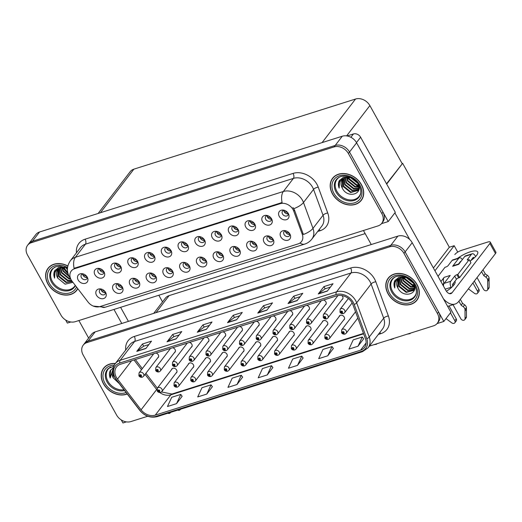<?xml version="1.0" encoding="UTF-8"?>
<svg xmlns="http://www.w3.org/2000/svg" width="522" height="522" viewBox="0 0 522 522"><rect width="100%" height="100%" fill="white"/><g stroke="black" fill="none" stroke-linecap="round" stroke-linejoin="round"><path stroke-width="0.78" d="M326.772 325.487A3.015 2.375 -142.5 0 0 327.424 324.945A3.015 2.375 -142.5 0 0 327.451 322.342A3.015 2.375 -142.5 0 0 322.635 321.271A3.015 2.375 -142.5 0 0 322.283 322.041M310.016 330.785A3.015 2.375 -142.5 0 0 310.668 330.243A3.015 2.375 -142.5 0 0 310.694 327.64A3.015 2.375 -142.5 0 0 305.879 326.57A3.015 2.375 -142.5 0 0 305.527 327.34M293.253 336.09A3.015 2.375 -142.5 0 0 293.906 335.548A3.015 2.375 -142.5 0 0 293.932 332.945A3.015 2.375 -142.5 0 0 289.123 331.875A3.015 2.375 -142.5 0 0 288.77 332.644M276.497 341.388A3.015 2.375 -142.5 0 0 277.149 340.846A3.015 2.375 -142.5 0 0 277.175 338.243A3.015 2.375 -142.5 0 0 272.367 337.173A3.015 2.375 -142.5 0 0 272.008 337.943M259.741 346.693A3.015 2.375 -142.5 0 0 260.393 346.151A3.015 2.375 -142.5 0 0 260.419 343.548A3.015 2.375 -142.5 0 0 255.604 342.478A3.015 2.375 -142.5 0 0 255.251 343.248M242.984 351.991A3.015 2.375 -142.5 0 0 243.637 351.45A3.015 2.375 -142.5 0 0 243.663 348.846A3.015 2.375 -142.5 0 0 238.848 347.776A3.015 2.375 -142.5 0 0 238.495 348.546M226.228 357.296A3.015 2.375 -142.5 0 0 226.881 356.754A3.015 2.375 -142.5 0 0 226.907 354.151A3.015 2.375 -142.5 0 0 222.091 353.081A3.015 2.375 -142.5 0 0 221.739 353.851M209.472 362.594A3.015 2.375 -142.5 0 0 210.125 362.053A3.015 2.375 -142.5 0 0 210.151 359.449A3.015 2.375 -142.5 0 0 205.335 358.379A3.015 2.375 -142.5 0 0 204.983 359.149M192.709 367.899A3.015 2.375 -142.5 0 0 193.362 367.357A3.015 2.375 -142.5 0 0 193.394 364.754A3.015 2.375 -142.5 0 0 188.579 363.684A3.015 2.375 -142.5 0 0 188.227 364.454M175.953 373.197A3.015 2.375 -142.5 0 0 176.606 372.656A3.015 2.375 -142.5 0 0 176.632 370.052A3.015 2.375 -142.5 0 0 171.823 368.982A3.015 2.375 -142.5 0 0 171.47 369.752M343.528 320.182A3.015 2.375 -142.5 0 0 344.181 319.64A3.015 2.375 -142.5 0 0 344.207 317.037A3.015 2.375 -142.5 0 0 339.391 315.967A3.015 2.375 -142.5 0 0 339.039 316.737M341.962 299.661A3.015 2.375 -142.5 0 0 342.615 299.119A3.015 2.375 -142.5 0 0 342.641 296.516A3.015 2.375 -142.5 0 0 341.845 295.543M325.199 304.959A3.015 2.375 -142.5 0 0 325.852 304.417A3.015 2.375 -142.5 0 0 325.878 301.82A3.015 2.375 -142.5 0 0 323.51 300.033M308.443 310.264A3.015 2.375 -142.5 0 0 309.096 309.722A3.015 2.375 -142.5 0 0 309.122 307.119A3.015 2.375 -142.5 0 0 306.753 305.337M291.687 315.562A3.015 2.375 -142.5 0 0 292.34 315.027A3.015 2.375 -142.5 0 0 292.366 312.424A3.015 2.375 -142.5 0 0 289.997 310.636M274.931 320.867A3.015 2.375 -142.5 0 0 275.583 320.325A3.015 2.375 -142.5 0 0 275.609 317.722A3.015 2.375 -142.5 0 0 273.241 315.94M258.175 326.165A3.015 2.375 -142.5 0 0 258.827 325.63A3.015 2.375 -142.5 0 0 258.853 323.027A3.015 2.375 -142.5 0 0 256.485 321.239M241.418 331.47A3.015 2.375 -142.5 0 0 242.071 330.928A3.015 2.375 -142.5 0 0 242.097 328.325A3.015 2.375 -142.5 0 0 239.728 326.544M224.656 336.768A3.015 2.375 -142.5 0 0 225.308 336.233A3.015 2.375 -142.5 0 0 225.334 333.63A3.015 2.375 -142.5 0 0 222.966 331.842M207.9 342.073A3.015 2.375 -142.5 0 0 208.552 341.532A3.015 2.375 -142.5 0 0 208.578 338.928A3.015 2.375 -142.5 0 0 206.21 337.147M191.143 347.371A3.015 2.375 -142.5 0 0 191.796 346.836A3.015 2.375 -142.5 0 0 191.822 344.233A3.015 2.375 -142.5 0 0 189.453 342.445M174.387 352.676A3.015 2.375 -142.5 0 0 175.04 352.135A3.015 2.375 -142.5 0 0 175.066 349.531A3.015 2.375 -142.5 0 0 172.697 347.75M157.631 357.975A3.015 2.375 -142.5 0 0 158.283 357.439A3.015 2.375 -142.5 0 0 158.31 354.836A3.015 2.375 -142.5 0 0 155.941 353.048M153.709 313.37L165.363 298.186A11.314 8.907 37.5 0 1 169.082 295.635L365.165 233.602M83.213 345.153L91.428 334.445A11.314 8.907 -142.5 0 1 95.154 331.894L397.868 236.12A11.314 8.907 -142.5 0 1 412.197 242.691L450.904 312.228L443.817 321.454L405.118 251.917A11.314 8.907 -142.5 0 0 390.789 245.353L88.068 341.127A11.314 8.907 -142.5 0 0 84.349 343.678A11.314 8.907 -142.5 0 1 88.068 341.127L390.789 245.353A11.314 8.907 -142.5 0 1 405.118 251.917L438.565 312.019A11.314 8.907 -142.5 0 1 438.467 321.774L437.332 323.255A11.314 8.907 -142.5 0 0 437.429 313.494L403.982 253.398A11.314 8.907 -142.5 0 0 389.653 246.828L86.933 342.602A11.314 8.907 -142.5 0 0 83.213 345.153A11.314 8.907 -142.5 0 0 83.115 354.914L116.563 415.01A11.314 8.907 -142.5 0 0 130.891 421.574L147.752 416.243M121.254 419.929L122.951 422.97L126.389 421.88M437.051 323.594L443.817 321.454M337.727 295.589A3.015 2.375 -142.5 0 0 337.473 296.215M321.01 300.822A3.015 2.375 -142.5 0 0 320.717 301.514M304.254 306.127A3.015 2.375 -142.5 0 0 303.954 306.819M287.498 311.425A3.015 2.375 -142.5 0 0 287.198 312.123M270.742 316.73A3.015 2.375 -142.5 0 0 270.442 317.422M253.979 322.028A3.015 2.375 -142.5 0 0 253.685 322.726M237.223 327.333A3.015 2.375 -142.5 0 0 236.929 328.025M220.467 332.631A3.015 2.375 -142.5 0 0 220.173 333.33M203.71 337.936A3.015 2.375 -142.5 0 0 203.41 338.628M186.954 343.235A3.015 2.375 -142.5 0 0 186.654 343.933M170.198 348.539A3.015 2.375 -142.5 0 0 169.898 349.231M153.435 353.838A3.015 2.375 -142.5 0 0 153.142 354.536M433.397 268.001L449.338 247.232L454.179 245.705L457.748 252.113M454.179 245.705L434.937 270.774M386.691 184.09L402.632 163.321L386.521 183.777M158.832 295.25L162.525 301.879M402.632 163.321L449.338 247.232M185.01 262.546A3.393 2.669 -142.5 0 0 183.555 263.395A3.393 2.669 -142.5 0 0 183.522 266.318A3.393 2.669 -142.5 0 0 188.938 267.525A3.393 2.669 -142.5 0 0 189.382 265.9M189.395 266.116A3.393 2.669 37.5 0 1 185.225 264.106A3.393 2.669 37.5 0 1 184.801 262.592M180.292 268.739A5.657 4.45 -142.5 0 0 187 272.145A5.657 4.45 -142.5 0 0 189.793 266.82A5.657 4.45 -142.5 0 0 189.369 265.868A5.657 4.45 -142.5 0 0 184.012 262.383A5.657 4.45 -142.5 0 0 180.292 268.739M201.773 257.242A3.393 2.669 -142.5 0 0 200.311 258.09A3.393 2.669 -142.5 0 0 200.278 261.02A3.393 2.669 -142.5 0 0 205.694 262.227A3.393 2.669 -142.5 0 0 206.138 260.595M206.151 260.811A3.393 2.669 37.5 0 1 201.981 258.801A3.393 2.669 37.5 0 1 201.557 257.287M197.048 263.44A5.657 4.45 -142.5 0 0 203.756 266.84A5.657 4.45 -142.5 0 0 206.549 261.522A5.657 4.45 -142.5 0 0 206.125 260.569A5.657 4.45 -142.5 0 0 200.774 257.085A5.657 4.45 -142.5 0 0 197.048 263.44M218.529 251.943A3.393 2.669 -142.5 0 0 217.067 252.792A3.393 2.669 -142.5 0 0 217.041 255.715A3.393 2.669 -142.5 0 0 222.45 256.922A3.393 2.669 -142.5 0 0 222.894 255.291M222.907 255.512A3.393 2.669 37.5 0 1 218.738 253.503A3.393 2.669 37.5 0 1 218.313 251.989M213.805 258.136A5.657 4.45 -142.5 0 0 220.512 261.542A5.657 4.45 -142.5 0 0 223.305 256.217A5.657 4.45 -142.5 0 0 222.881 255.265A5.657 4.45 -142.5 0 0 217.53 251.78A5.657 4.45 -142.5 0 0 213.805 258.136M116.413 263.225A3.393 2.669 -142.5 0 0 114.957 264.08A3.393 2.669 -142.5 0 0 114.925 267.003A3.393 2.669 -142.5 0 0 120.341 268.21A3.393 2.669 -142.5 0 0 120.784 266.579M120.791 266.794A3.393 2.669 37.5 0 1 116.628 264.791A3.393 2.669 37.5 0 1 116.204 263.271M111.695 269.424A5.657 4.45 -142.5 0 0 118.403 272.83A5.657 4.45 -142.5 0 0 121.195 267.505A5.657 4.45 -142.5 0 0 120.771 266.553A5.657 4.45 -142.5 0 0 115.414 263.068A5.657 4.45 -142.5 0 0 111.695 269.424M166.688 247.324A3.393 2.669 -142.5 0 0 165.226 248.172A3.393 2.669 -142.5 0 0 165.2 251.102A3.393 2.669 -142.5 0 0 170.616 252.302A3.393 2.669 -142.5 0 0 171.053 250.677M171.066 250.893A3.393 2.669 37.5 0 1 166.896 248.883A3.393 2.669 37.5 0 1 166.472 247.369M161.964 253.522A5.657 4.45 -142.5 0 0 168.671 256.922A5.657 4.45 -142.5 0 0 171.464 251.597A5.657 4.45 -142.5 0 0 171.04 250.651A5.657 4.45 -142.5 0 0 165.689 247.167A5.657 4.45 -142.5 0 0 161.964 253.522M101.229 289.051A3.393 2.669 -142.5 0 0 99.767 289.899A3.393 2.669 -142.5 0 0 99.735 292.829A3.393 2.669 -142.5 0 0 105.15 294.036A3.393 2.669 -142.5 0 0 105.594 292.405M105.607 292.62A3.393 2.669 37.5 0 1 101.438 290.61A3.393 2.669 37.5 0 1 101.014 289.097M96.505 295.25A5.657 4.45 -142.5 0 0 103.212 298.649A5.657 4.45 -142.5 0 0 106.005 293.331A5.657 4.45 -142.5 0 0 105.581 292.379A5.657 4.45 -142.5 0 0 100.231 288.894A5.657 4.45 -142.5 0 0 96.505 295.25M149.931 252.622A3.393 2.669 -142.5 0 0 148.47 253.477A3.393 2.669 -142.5 0 0 148.444 256.4A3.393 2.669 -142.5 0 0 153.853 257.607A3.393 2.669 -142.5 0 0 154.297 255.976M154.31 256.191A3.393 2.669 37.5 0 1 150.14 254.188A3.393 2.669 37.5 0 1 149.716 252.668M145.207 258.821A5.657 4.45 -142.5 0 0 151.915 262.227A5.657 4.45 -142.5 0 0 154.708 256.902A5.657 4.45 -142.5 0 0 154.284 255.95A5.657 4.45 -142.5 0 0 148.933 252.465A5.657 4.45 -142.5 0 0 145.207 258.821M99.656 268.53A3.393 2.669 -142.5 0 0 98.201 269.378A3.393 2.669 -142.5 0 0 98.169 272.308A3.393 2.669 -142.5 0 0 103.584 273.508A3.393 2.669 -142.5 0 0 104.028 271.884M104.035 272.099A3.393 2.669 37.5 0 1 99.872 270.089A3.393 2.669 37.5 0 1 99.448 268.576M94.939 274.729A5.657 4.45 -142.5 0 0 101.64 278.128A5.657 4.45 -142.5 0 0 104.439 272.804A5.657 4.45 -142.5 0 0 104.008 271.858A5.657 4.45 -142.5 0 0 98.658 268.373A5.657 4.45 -142.5 0 0 94.939 274.729M268.797 236.035A3.393 2.669 -142.5 0 0 267.342 236.884A3.393 2.669 -142.5 0 0 267.31 239.813A3.393 2.669 -142.5 0 0 272.725 241.02A3.393 2.669 -142.5 0 0 273.169 239.389M273.176 239.605A3.393 2.669 37.5 0 1 269.013 237.595A3.393 2.669 37.5 0 1 268.589 236.081M264.08 242.234A5.657 4.45 -142.5 0 0 270.781 245.634A5.657 4.45 -142.5 0 0 273.58 240.309A5.657 4.45 -142.5 0 0 273.15 239.363A5.657 4.45 -142.5 0 0 267.799 235.879A5.657 4.45 -142.5 0 0 264.08 242.234M233.712 226.117A3.393 2.669 -142.5 0 0 232.257 226.966A3.393 2.669 -142.5 0 0 232.225 229.895A3.393 2.669 -142.5 0 0 237.64 231.096A3.393 2.669 -142.5 0 0 238.084 229.471M238.097 229.687A3.393 2.669 37.5 0 1 233.928 227.677A3.393 2.669 37.5 0 1 233.504 226.163M228.995 232.316A5.657 4.45 -142.5 0 0 235.703 235.716A5.657 4.45 -142.5 0 0 238.495 230.391A5.657 4.45 -142.5 0 0 238.071 229.445A5.657 4.45 -142.5 0 0 232.714 225.961A5.657 4.45 -142.5 0 0 228.995 232.316M134.741 278.448A3.393 2.669 -142.5 0 0 133.28 279.296A3.393 2.669 -142.5 0 0 133.254 282.226A3.393 2.669 -142.5 0 0 138.669 283.433A3.393 2.669 -142.5 0 0 139.106 281.802M139.12 282.017A3.393 2.669 37.5 0 1 134.95 280.007A3.393 2.669 37.5 0 1 134.526 278.494M130.017 284.647A5.657 4.45 -142.5 0 0 136.725 288.046A5.657 4.45 -142.5 0 0 139.518 282.728A5.657 4.45 -142.5 0 0 139.093 281.776A5.657 4.45 -142.5 0 0 133.743 278.291A5.657 4.45 -142.5 0 0 130.017 284.647M267.231 215.514A3.393 2.669 -142.5 0 0 265.77 216.362A3.393 2.669 -142.5 0 0 265.744 219.292A3.393 2.669 -142.5 0 0 271.159 220.493A3.393 2.669 -142.5 0 0 271.597 218.868M271.61 219.083A3.393 2.669 37.5 0 1 267.44 217.074A3.393 2.669 37.5 0 1 267.016 215.56M262.507 221.713A5.657 4.45 -142.5 0 0 269.215 225.112A5.657 4.45 -142.5 0 0 272.008 219.788A5.657 4.45 -142.5 0 0 271.584 218.842A5.657 4.45 -142.5 0 0 266.233 215.358A5.657 4.45 -142.5 0 0 262.507 221.713M133.169 257.927A3.393 2.669 -142.5 0 0 131.714 258.775A3.393 2.669 -142.5 0 0 131.681 261.705A3.393 2.669 -142.5 0 0 137.097 262.905A3.393 2.669 -142.5 0 0 137.54 261.281M137.554 261.496A3.393 2.669 37.5 0 1 133.384 259.486A3.393 2.669 37.5 0 1 132.96 257.972M128.451 264.125A5.657 4.45 -142.5 0 0 135.159 267.525A5.657 4.45 -142.5 0 0 137.952 262.201A5.657 4.45 -142.5 0 0 137.527 261.254A5.657 4.45 -142.5 0 0 132.177 257.77A5.657 4.45 -142.5 0 0 128.451 264.125M216.956 231.416A3.393 2.669 -142.5 0 0 215.501 232.27A3.393 2.669 -142.5 0 0 215.469 235.194A3.393 2.669 -142.5 0 0 220.884 236.401A3.393 2.669 -142.5 0 0 221.328 234.769M221.335 234.985A3.393 2.669 37.5 0 1 217.172 232.982A3.393 2.669 37.5 0 1 216.747 231.461M212.239 237.614A5.657 4.45 -142.5 0 0 218.946 241.02A5.657 4.45 -142.5 0 0 221.739 235.696A5.657 4.45 -142.5 0 0 221.315 234.743A5.657 4.45 -142.5 0 0 215.958 231.259A5.657 4.45 -142.5 0 0 212.239 237.614M117.985 283.753A3.393 2.669 -142.5 0 0 116.523 284.601A3.393 2.669 -142.5 0 0 116.497 287.524A3.393 2.669 -142.5 0 0 121.907 288.731A3.393 2.669 -142.5 0 0 122.35 287.107M122.363 287.322A3.393 2.669 37.5 0 1 118.194 285.312A3.393 2.669 37.5 0 1 117.77 283.798M113.261 289.945A5.657 4.45 -142.5 0 0 119.969 293.351A5.657 4.45 -142.5 0 0 122.761 288.027A5.657 4.45 -142.5 0 0 122.337 287.074A5.657 4.45 -142.5 0 0 116.987 283.59A5.657 4.45 -142.5 0 0 113.261 289.945M183.444 242.019A3.393 2.669 -142.5 0 0 181.982 242.874A3.393 2.669 -142.5 0 0 181.956 245.797A3.393 2.669 -142.5 0 0 187.372 247.004A3.393 2.669 -142.5 0 0 187.816 245.373M187.822 245.588A3.393 2.669 37.5 0 1 183.653 243.585A3.393 2.669 37.5 0 1 183.235 242.064M178.726 248.218A5.657 4.45 -142.5 0 0 185.427 251.624A5.657 4.45 -142.5 0 0 188.227 246.299A5.657 4.45 -142.5 0 0 187.796 245.347A5.657 4.45 -142.5 0 0 182.446 241.862A5.657 4.45 -142.5 0 0 178.726 248.218M168.254 267.845A3.393 2.669 -142.5 0 0 166.799 268.693A3.393 2.669 -142.5 0 0 166.766 271.623A3.393 2.669 -142.5 0 0 172.182 272.83A3.393 2.669 -142.5 0 0 172.625 271.199M172.632 271.414A3.393 2.669 37.5 0 1 168.469 269.404A3.393 2.669 37.5 0 1 168.045 267.89M163.536 274.043A5.657 4.45 -142.5 0 0 170.237 277.443A5.657 4.45 -142.5 0 0 173.036 272.125A5.657 4.45 -142.5 0 0 172.606 271.172A5.657 4.45 -142.5 0 0 167.255 267.688A5.657 4.45 -142.5 0 0 163.536 274.043M200.2 236.72A3.393 2.669 -142.5 0 0 198.745 237.569A3.393 2.669 -142.5 0 0 198.712 240.498A3.393 2.669 -142.5 0 0 204.128 241.699A3.393 2.669 -142.5 0 0 204.572 240.074M204.578 240.29A3.393 2.669 37.5 0 1 200.415 238.28A3.393 2.669 37.5 0 1 199.991 236.766M195.482 242.919A5.657 4.45 -142.5 0 0 202.184 246.319A5.657 4.45 -142.5 0 0 204.983 240.994A5.657 4.45 -142.5 0 0 204.552 240.048A5.657 4.45 -142.5 0 0 199.202 236.564A5.657 4.45 -142.5 0 0 195.482 242.919M250.475 220.813A3.393 2.669 -142.5 0 0 249.014 221.667A3.393 2.669 -142.5 0 0 248.981 224.59A3.393 2.669 -142.5 0 0 254.397 225.798A3.393 2.669 -142.5 0 0 254.84 224.166M254.853 224.382A3.393 2.669 37.5 0 1 250.684 222.379A3.393 2.669 37.5 0 1 250.26 220.858M245.751 227.011A5.657 4.45 -142.5 0 0 252.459 230.417A5.657 4.45 -142.5 0 0 255.251 225.093A5.657 4.45 -142.5 0 0 254.827 224.14A5.657 4.45 -142.5 0 0 249.477 220.656A5.657 4.45 -142.5 0 0 245.751 227.011M151.497 273.15A3.393 2.669 -142.5 0 0 150.036 273.998A3.393 2.669 -142.5 0 0 150.01 276.921A3.393 2.669 -142.5 0 0 155.425 278.128A3.393 2.669 -142.5 0 0 155.869 276.503M155.876 276.719A3.393 2.669 37.5 0 1 151.706 274.709A3.393 2.669 37.5 0 1 151.289 273.195M146.78 279.342A5.657 4.45 -142.5 0 0 153.481 282.748A5.657 4.45 -142.5 0 0 156.28 277.423A5.657 4.45 -142.5 0 0 155.85 276.471A5.657 4.45 -142.5 0 0 150.499 272.986A5.657 4.45 -142.5 0 0 146.78 279.342M283.988 210.209A3.393 2.669 -142.5 0 0 282.526 211.064A3.393 2.669 -142.5 0 0 282.5 213.987A3.393 2.669 -142.5 0 0 287.916 215.195A3.393 2.669 -142.5 0 0 288.359 213.563M288.366 213.779A3.393 2.669 37.5 0 1 284.196 211.775A3.393 2.669 37.5 0 1 283.779 210.255M279.27 216.408A5.657 4.45 -142.5 0 0 285.971 219.814A5.657 4.45 -142.5 0 0 288.77 214.49A5.657 4.45 -142.5 0 0 288.34 213.537A5.657 4.45 -142.5 0 0 282.989 210.053A5.657 4.45 -142.5 0 0 279.27 216.408M235.285 246.638A3.393 2.669 -142.5 0 0 233.823 247.487A3.393 2.669 -142.5 0 0 233.797 250.416A3.393 2.669 -142.5 0 0 239.213 251.624A3.393 2.669 -142.5 0 0 239.65 249.992M239.663 250.208A3.393 2.669 37.5 0 1 235.494 248.198A3.393 2.669 37.5 0 1 235.07 246.684M230.561 252.837A5.657 4.45 -142.5 0 0 237.269 256.237A5.657 4.45 -142.5 0 0 240.061 250.919A5.657 4.45 -142.5 0 0 239.637 249.966A5.657 4.45 -142.5 0 0 234.287 246.482A5.657 4.45 -142.5 0 0 230.561 252.837M252.041 241.34A3.393 2.669 -142.5 0 0 250.58 242.188A3.393 2.669 -142.5 0 0 250.553 245.112A3.393 2.669 -142.5 0 0 255.969 246.319A3.393 2.669 -142.5 0 0 256.413 244.688M256.419 244.909A3.393 2.669 37.5 0 1 252.25 242.9A3.393 2.669 37.5 0 1 251.832 241.386M247.324 247.532A5.657 4.45 -142.5 0 0 254.025 250.938A5.657 4.45 -142.5 0 0 256.824 245.614A5.657 4.45 -142.5 0 0 256.393 244.661A5.657 4.45 -142.5 0 0 251.043 241.177A5.657 4.45 -142.5 0 0 247.324 247.532M82.9 273.828A3.393 2.669 -142.5 0 0 81.439 274.683A3.393 2.669 -142.5 0 0 81.412 277.606A3.393 2.669 -142.5 0 0 86.828 278.813A3.393 2.669 -142.5 0 0 87.272 277.182M87.278 277.404A3.393 2.669 37.5 0 1 83.109 275.394A3.393 2.669 37.5 0 1 82.691 273.88M78.183 280.027A5.657 4.45 -142.5 0 0 84.884 283.433A5.657 4.45 -142.5 0 0 87.683 278.109A5.657 4.45 -142.5 0 0 87.252 277.156A5.657 4.45 -142.5 0 0 81.902 273.672A5.657 4.45 -142.5 0 0 78.183 280.027M285.554 230.737A3.393 2.669 -142.5 0 0 284.098 231.585A3.393 2.669 -142.5 0 0 284.066 234.508A3.393 2.669 -142.5 0 0 289.482 235.716A3.393 2.669 -142.5 0 0 289.925 234.084M289.932 234.306A3.393 2.669 37.5 0 1 285.769 232.297A3.393 2.669 37.5 0 1 285.345 230.783M280.836 236.929A5.657 4.45 -142.5 0 0 287.544 240.335A5.657 4.45 -142.5 0 0 290.336 235.011A5.657 4.45 -142.5 0 0 289.912 234.058A5.657 4.45 -142.5 0 0 284.555 230.574A5.657 4.45 -142.5 0 0 280.836 236.929M71.155 279.805A10.186 8.013 -142.5 0 0 72.101 281.247L88.094 302.088A10.186 8.013 -142.5 0 0 100.041 306.564L298.14 243.891A10.186 8.013 -142.5 0 0 301.488 241.595A10.186 8.013 -142.5 0 0 302.277 234.326L293.749 211.116A10.186 8.013 -142.5 0 0 280.157 203.691L74.594 268.726A10.186 8.013 -142.5 0 0 71.246 271.022A10.186 8.013 -142.5 0 0 71.155 279.805M65.655 320.032L67.345 323.072L70.79 321.983M381.445 223.697L388.218 221.556L349.512 152.019A11.314 8.907 -142.5 0 0 335.183 145.455L32.462 241.229A11.314 8.907 -142.5 0 0 28.743 243.781A11.314 8.907 -142.5 0 1 32.462 241.229L335.183 145.455A11.314 8.907 -142.5 0 1 349.512 152.019L382.959 212.121A11.314 8.907 -142.5 0 1 382.861 221.876L381.732 223.357A11.314 8.907 -142.5 0 0 381.83 213.596L348.376 153.501A11.314 8.907 -142.5 0 0 334.054 146.93L31.333 242.704A11.314 8.907 -142.5 0 0 27.607 245.255A11.314 8.907 -142.5 0 0 27.509 255.017L60.963 315.112A11.314 8.907 -142.5 0 0 75.285 321.676L378.006 225.902A11.314 8.907 -142.5 0 0 381.732 223.357M388.218 221.556L395.298 212.33L356.598 142.793A11.314 8.907 -142.5 0 0 342.269 136.222L39.548 231.996A11.314 8.907 -142.5 0 0 35.829 234.548L27.607 245.255M98.11 213.472L130.161 171.705A11.314 8.907 37.5 0 1 133.88 169.154L355.541 99.03A11.314 8.907 37.5 0 1 369.87 105.601L402.09 163.49M289.423 234.006L289.129 234.391M86.796 277.065L86.469 277.489M255.91 244.609L255.61 244.994M239.148 249.914L238.854 250.299M287.883 213.446L287.557 213.87M155.367 276.419L155.067 276.804M254.371 224.049L254.044 224.473M204.095 239.957L203.769 240.381M172.123 271.12L171.823 271.505M187.339 245.255L187.013 245.679M121.848 287.022L121.554 287.407M220.852 234.652L220.525 235.076M137.064 261.163L136.744 261.587M271.127 218.751L270.801 219.175M138.604 281.723L138.31 282.108M237.608 229.354L237.288 229.778M272.667 239.311L272.367 239.696M103.552 271.766L103.225 272.19M153.827 255.858L153.501 256.282M105.092 292.327L104.798 292.712M170.583 250.56L170.257 250.984M120.308 266.461L119.988 266.886M222.392 255.212L222.098 255.597M205.635 260.517L205.342 260.902M188.879 265.815L188.586 266.2M115.388 363.475A18.1 14.244 -142.5 0 0 103.624 368.199A18.1 14.244 -142.5 0 0 103.467 383.814A18.1 14.244 -142.5 0 0 127.231 394.025M388.042 293.782A18.1 14.244 -142.5 0 0 416.921 300.209A18.1 14.244 -142.5 0 0 417.078 284.594A18.1 14.244 -142.5 0 0 388.198 278.167A18.1 14.244 -142.5 0 0 388.042 293.782M416.647 300.248A18.1 14.244 -142.5 0 0 417.456 299.445M116.386 377.406A12.071 9.5 37.5 0 1 116.491 366.992A12.071 9.5 37.5 0 1 120.465 364.271L336.794 295.83A12.071 9.5 37.5 0 1 352.905 304.633L365.472 338.843A12.071 9.5 37.5 0 1 364.545 347.456A12.071 9.5 37.5 0 1 360.572 350.177L155.249 415.14A12.071 9.5 37.5 0 1 141.084 409.835L117.509 379.102A12.071 9.5 37.5 0 1 116.386 377.406M115.179 377.784A13.579 10.681 -142.5 0 0 116.439 379.703L140.013 410.429A13.579 10.681 -142.5 0 0 155.947 416.399L361.27 351.437A13.579 10.681 -142.5 0 0 366.79 338.687L354.216 304.476A13.579 10.681 -142.5 0 0 336.096 294.571L119.76 363.012A13.579 10.681 -142.5 0 0 115.179 377.784M327.34 291.093L333.01 283.714L323.934 286.585L318.263 293.964L327.34 291.093M330.393 287.12L325.115 288.79L318.485 293.749A3.015 1.631 72.4 0 0 318.263 293.964M325.154 288.777L323.934 286.585M297.09 300.665L302.76 293.279L293.684 296.15L288.02 303.536L297.09 300.665M300.143 296.685L294.865 298.356L288.235 303.315A3.015 1.631 72.4 0 0 288.02 303.536M294.904 298.343L293.684 296.15M266.846 310.231L272.51 302.851L263.44 305.722L257.77 313.102L266.846 310.231M269.9 306.257L264.615 307.928L257.992 312.887A3.015 1.631 72.4 0 0 257.77 313.102M264.661 307.915L263.44 305.722M145.853 348.513L151.524 341.127L142.447 343.998L136.777 351.384L145.853 348.513M148.907 344.533L143.628 346.203L136.999 351.162A3.015 1.631 72.4 0 0 136.777 351.384M143.667 346.19L142.447 343.998M176.103 338.941L181.767 331.561L172.697 334.432L167.027 341.812L176.103 338.941M179.157 334.967L173.872 336.638L167.242 341.597A3.015 1.631 72.4 0 0 167.027 341.812M173.917 336.625L172.697 334.432M206.347 329.375L212.017 321.989L202.941 324.86L197.277 332.246L206.347 329.375M209.4 325.395L204.122 327.066L197.492 332.025A3.015 1.631 72.4 0 0 197.277 332.246M204.161 327.053L202.941 324.86M236.596 319.803L242.267 312.417L233.19 315.288L227.52 322.674L236.596 319.803M239.65 315.823L234.371 317.5L227.742 322.459A3.015 1.631 72.4 0 0 227.52 322.674M234.411 317.48L233.19 315.288M369.367 346.132L433.612 325.806A11.314 8.907 -142.5 0 0 437.332 323.255M327.777 355.789L332.031 346.569L322.955 349.44L318.701 358.66L327.777 355.789L333.356 348.435M358.02 346.216L362.281 336.997L353.205 339.868L348.95 349.087L358.02 346.216L363.599 338.863M237.034 384.499L241.288 375.279L232.212 378.15L227.957 387.37L237.034 384.499L242.613 377.145M206.784 394.071L211.038 384.844L201.968 387.716L197.707 396.942L206.784 394.071L212.363 386.711M176.534 403.637L180.795 394.417L171.718 397.288L167.464 406.507L176.534 403.637L182.113 396.283M297.527 365.361L301.781 356.141L292.712 359.012L288.451 368.232L297.527 365.361L303.106 358.001M267.277 374.926L271.538 365.707L262.462 368.578L258.207 377.797L267.277 374.926L272.856 367.573M271.538 365.707L272.889 367.618M241.288 375.279L242.645 377.191M211.038 384.844L212.395 386.756M180.795 394.417L182.145 396.328M301.781 356.141L303.138 358.046M332.031 346.569L333.388 348.481M362.281 336.997L363.632 338.908M388.792 277.45A18.1 14.244 -142.5 0 0 388.224 278.441M104.224 367.481A18.1 14.244 -142.5 0 0 103.656 368.473M67.86 265.966A18.1 14.244 -142.5 0 0 48.024 268.301A18.1 14.244 -142.5 0 0 47.867 283.916A18.1 14.244 -142.5 0 0 76.747 290.343A18.1 14.244 -142.5 0 0 77.804 288.679M76.473 290.382A18.1 14.244 -142.5 0 0 77.282 289.579M332.436 193.884A18.1 14.244 -142.5 0 0 361.315 200.311A18.1 14.244 -142.5 0 0 361.472 184.697A18.1 14.244 -142.5 0 0 332.592 178.27A18.1 14.244 -142.5 0 0 332.436 193.884M361.041 200.35A18.1 14.244 -142.5 0 0 361.85 199.548M74.117 268.321L282.102 202.516A13.2 7.138 -107.6 0 1 283.348 191.502A15.086 11.869 37.5 0 1 302.453 200.259A15.086 11.869 37.5 0 1 303.484 202.503L312.985 228.362A15.086 11.869 37.5 0 1 311.823 239.128L321.885 226.019A15.086 11.869 -142.5 0 0 323.046 215.253L313.546 189.395A15.086 11.869 -142.5 0 0 312.515 187.15A15.086 11.869 -142.5 0 0 293.41 178.393L85.425 244.192A15.086 11.869 -142.5 0 0 80.466 247.598L70.405 260.7A15.086 11.869 37.5 0 1 75.364 257.3A13.2 7.138 72.4 0 0 74.117 268.321M292.946 207.488L294.525 210.112L303.373 234.495A13.2 5.103 -20.2 0 0 312.985 228.362L323.046 215.253A3.771 1.455 159.8 0 1 327.744 213.009A18.857 14.838 37.5 0 1 320.09 230.724L317.689 231.481M333.193 177.552A18.1 14.244 -142.5 0 0 332.625 178.544M48.618 267.584A18.1 14.244 -142.5 0 0 48.05 268.569M345.368 333.839A1.886 1.044 -110.4 0 1 345.081 334.054A1.886 1.044 -110.4 0 1 343.717 333.206A0.94 0.744 -142.5 0 0 342.81 331.646A0.94 0.744 -142.5 0 0 343.652 333.232L342.947 332.201L343.548 332.338L343.717 333.206M343.652 333.232A1.886 0.992 75.2 0 0 344.846 334.126A1.886 0.992 75.2 0 0 344.957 334.087M407.264 334.139L410.103 333.636L410.377 333.153M410.103 333.636L409.959 333.284M343.802 313.311A1.886 1.044 -110.4 0 1 343.515 313.533A1.886 1.044 -110.4 0 1 342.151 312.685A0.94 0.744 -142.5 0 0 341.244 311.125A0.94 0.744 -142.5 0 0 342.086 312.704L341.381 311.68L341.982 311.817L342.151 312.685M342.086 312.704A1.886 0.992 75.2 0 0 343.274 313.605A1.886 0.992 75.2 0 0 343.391 313.559M328.612 339.137A1.886 1.044 -110.4 0 1 328.325 339.352A1.886 1.044 -110.4 0 1 326.961 338.51A0.94 0.744 -142.5 0 0 326.054 336.944A0.94 0.744 -142.5 0 0 326.896 338.53L326.191 337.506L326.792 337.636L326.961 338.51M326.896 338.53A1.886 0.992 75.2 0 0 328.084 339.43A1.886 0.992 75.2 0 0 328.201 339.385M390.508 339.437L391.161 339.626L393.621 338.458M393.347 338.935L393.203 338.589M311.856 344.442A1.886 1.044 -110.4 0 1 311.569 344.657A1.886 1.044 -110.4 0 1 310.205 343.809A0.94 0.744 -142.5 0 0 309.298 342.249A0.94 0.744 -142.5 0 0 310.14 343.835L309.435 342.804L310.035 342.941L310.205 343.809M310.14 343.835A1.886 0.992 75.2 0 0 311.327 344.729A1.886 0.992 75.2 0 0 311.445 344.69M373.752 344.742L376.584 344.239L376.858 343.757M376.584 344.239L376.44 343.887M295.093 349.74A1.886 1.044 -110.4 0 1 294.813 349.955A1.886 1.044 -110.4 0 1 293.449 349.114A0.94 0.744 -142.5 0 0 292.542 347.548A0.94 0.744 -142.5 0 0 293.384 349.133L292.679 348.109L293.279 348.239L293.449 349.114M293.384 349.133A1.886 0.992 75.2 0 0 294.571 350.034A1.886 0.992 75.2 0 0 294.682 349.988M327.04 318.616A1.886 1.044 -110.4 0 1 326.759 318.831A1.886 1.044 -110.4 0 1 325.395 317.989A0.94 0.744 -142.5 0 0 324.482 316.423A0.94 0.744 -142.5 0 0 325.33 318.009L324.625 316.984L325.226 317.115L325.395 317.989M325.33 318.009A1.886 0.992 75.2 0 0 326.518 318.909A1.886 0.992 75.2 0 0 326.628 318.864M310.283 323.914A1.886 1.044 -110.4 0 1 310.003 324.136A1.886 1.044 -110.4 0 1 308.639 323.288A0.94 0.744 -142.5 0 0 307.726 321.728A0.94 0.744 -142.5 0 0 308.567 323.307L307.869 322.283L308.469 322.42L308.639 323.288M308.567 323.307A1.886 0.992 75.2 0 0 309.761 324.208A1.886 0.992 75.2 0 0 309.872 324.162M293.527 329.219A1.886 1.044 -110.4 0 1 293.24 329.434A1.886 1.044 -110.4 0 1 291.876 328.592A0.94 0.744 -142.5 0 0 290.969 327.026A0.94 0.744 -142.5 0 0 291.811 328.612L291.106 327.588L291.713 327.718L291.876 328.592M291.811 328.612A1.886 0.992 75.2 0 0 293.005 329.512A1.886 0.992 75.2 0 0 293.116 329.467M276.771 334.517A1.886 1.044 -110.4 0 1 276.484 334.739A1.886 1.044 -110.4 0 1 275.12 333.891A0.94 0.744 -142.5 0 0 274.213 332.331A0.94 0.744 -142.5 0 0 275.055 333.91L274.35 332.886L274.95 333.023L275.12 333.891M275.055 333.91A1.886 0.992 75.2 0 0 276.242 334.811A1.886 0.992 75.2 0 0 276.36 334.765M285.697 230.77L285.788 232.29L289.116 232.929M289.814 233.889L287.981 234.169M284.151 210.255L284.249 211.73L287.524 212.389M288.229 213.348L286.304 213.602M78.874 320.547L88.636 338.086M113.959 309.442L121.77 323.47M128.419 321.369L120.608 307.341M457.396 258.455A15.086 4.483 150.9 0 1 470.165 251.852A15.086 4.483 150.9 0 1 477.676 251.898A15.086 4.483 150.9 0 1 470.779 260.602M453.253 283.433L454.023 284.816M443.028 284.229L443.511 285.103M350.888 137.286L353.446 133.952L347.071 135.968M363.442 230.515L371.253 244.544M394.886 212.865L409.711 239.494M489.89 243.461A5.657 1.683 -29.1 0 0 490.295 242.143L495.9 252.211A5.657 1.683 150.9 0 1 495.495 253.529L489.89 243.461L452.059 292.751A7.543 4.078 -107.6 0 1 450.832 293.645A7.543 4.078 -107.6 0 1 445.723 290.147L360.611 137.234L356.493 142.604M443.432 298.812A22.629 12.234 72.4 0 0 455.119 304.039A22.629 12.234 72.4 0 0 458.799 301.338L495.495 253.529M490.295 242.143A5.657 1.683 -29.1 0 0 487.476 242.123L461.468 250.358A5.657 1.683 -29.1 0 0 454.806 254.56M454.91 281.28A15.086 4.483 150.9 0 1 455.008 281.436A15.086 4.483 150.9 0 1 446.427 291.256M353.446 133.952A5.657 4.45 37.5 0 1 360.611 137.234M268.934 236.075L269.032 237.595L272.36 238.234M273.052 239.193L271.225 239.474M252.178 241.373L252.276 242.893L255.597 243.533M256.295 244.492L254.462 244.772M235.422 246.678L235.52 248.198L238.841 248.837M239.539 249.797L237.706 250.077M267.394 215.553L267.492 217.035L270.768 217.687M271.473 218.646L269.548 218.907M250.638 220.858L250.736 222.333L254.012 222.992M254.716 223.951L252.785 224.206M233.882 226.156L233.98 227.638L237.256 228.29M237.96 229.249L236.029 229.51M217.119 231.461L217.224 232.936L220.499 233.595M221.204 234.554L219.273 234.809M180.39 409.281A2.408 1.892 37.5 0 1 180.162 409.711A2.408 1.892 37.5 0 1 177.734 410.122M170.479 412.419A2.408 1.892 37.5 0 1 170.25 412.843A2.408 1.892 37.5 0 1 167.823 413.261M452.424 285.025A5.657 3.06 72.4 0 0 453.435 285.547M475.614 256.556L475.235 255.878A4.528 2.447 72.4 0 0 472.169 253.783A4.528 2.447 72.4 0 0 471.431 254.318L464.776 256.426L458.688 264.36L452.639 266.279L458.727 258.338L452.072 260.445L448.111 265.613A1.886 0.561 150.9 0 1 445.886 267.016L444.979 267.303L438.043 276.34M464.776 256.426A4.528 2.447 -107.6 0 1 465.513 255.884L472.169 253.783M477.036 277.573L483.561 289.286A2.408 1.892 37.5 0 0 487.398 290.141L488.814 288.294A2.408 1.892 -142.5 0 0 489.14 287.302L489.088 278.037A3.771 2.969 -142.5 0 0 487.313 275.303L485.897 277.149L483.79 275.649L481.578 271.662M459.073 263.858L453.559 265.6A5.657 3.06 72.4 0 0 452.639 266.279M458.525 264.028L460.482 261.483A0.757 0.411 -107.6 0 1 460.606 261.398A0.757 0.411 -107.6 0 1 460.9 261.476M474.335 281.104L478.928 289.351L477.506 291.198L472.912 282.95M462.348 259.591A4.528 2.447 72.4 0 0 459.464 257.803A4.528 2.447 72.4 0 0 458.727 258.338M453.024 304.698L460.887 318.825A2.408 1.892 37.5 0 0 464.73 319.679L466.146 317.833A2.408 1.892 -142.5 0 0 466.466 316.841L466.42 307.575A3.771 2.969 -142.5 0 0 464.639 304.841L463.223 306.688L461.122 305.181L458.903 301.201M443.517 286.18A4.528 2.447 -107.6 0 1 444.091 283.381L450.747 281.273L454.714 276.105A1.886 0.561 150.9 0 1 456.933 274.702L457.846 274.415L459.595 277.56L470.929 262.794L469.18 259.649L468.273 259.936A1.886 0.561 150.9 0 1 467.334 259.93A1.886 0.561 150.9 0 1 467.464 259.486L471.431 254.318M440.927 281.534L444.137 277.352L450.186 275.44L444.091 283.381M444.137 277.352A5.657 3.06 72.4 0 0 443.883 283.113A5.657 3.06 72.4 0 0 444.013 283.485M450.44 312.828L454.838 320.736A2.408 1.892 37.5 0 1 454.819 322.818A2.408 1.892 37.5 0 1 451.798 322.883L446.016 318.596M449.057 305.951L456.254 318.89L454.838 320.736M442.682 284.679L443.883 283.113M470.159 261.411L473.186 257.463A0.757 0.411 -107.6 0 1 473.31 257.379A0.757 0.411 -107.6 0 1 473.819 257.724L472.717 258.077M452.939 286.095L452.567 285.417A0.757 0.411 -107.6 0 1 452.496 284.418L456.463 279.25A1.886 0.561 150.9 0 1 458.688 277.848L459.595 277.56M450.747 281.273A4.528 2.447 72.4 0 0 451.152 287.263L445.175 289.155M451.347 287.622L451.152 287.263M460.326 299.354L462.538 303.334L461.122 305.181M462.538 303.334L464.639 304.841M463.223 306.688A3.771 2.969 -142.5 0 1 465.004 309.422L465.05 318.688A2.408 1.892 37.5 0 1 464.73 319.679M465.004 309.422L466.42 307.575M465.043 310.968L466.459 309.122M477.506 291.198A2.408 1.892 37.5 0 1 477.486 293.279L478.902 291.433A2.408 1.892 -142.5 0 0 478.928 289.351M452.072 260.445A4.528 2.447 -107.6 0 1 452.809 259.904L459.464 257.803M457.846 274.415L469.18 259.649M482.994 269.815L485.212 273.802L483.79 275.649M474.015 258.083L473.819 257.724M485.212 273.802L487.313 275.303M454.819 322.818L456.235 320.971A2.408 1.892 -142.5 0 0 456.254 318.89M477.486 293.279A2.408 1.892 37.5 0 1 474.465 293.344L468.391 288.842M485.897 277.149A3.771 2.969 -142.5 0 1 487.672 279.883L487.724 289.149A2.408 1.892 37.5 0 1 487.398 290.141M487.672 279.883L489.088 278.037M487.711 281.43L489.127 279.583M123.962 389.764A13.957 10.982 37.5 0 1 107.93 381.282A13.957 10.982 37.5 0 1 110.638 366.986M127.12 393.875A17.911 14.101 37.5 0 1 103.617 383.761A17.911 14.101 37.5 0 1 103.774 368.31A17.911 14.101 37.5 0 1 115.271 363.632M103.774 368.31L104.909 366.836A17.911 14.101 37.5 0 1 105.033 366.679M119.192 383.553L113.261 377.921L112.948 370.483M114.083 376.036L113.665 374.933M112.948 370.366A9.429 7.419 -142.5 0 0 113.261 377.921M113.02 369.243L110.194 378.052C109.163 375.39 109.17 372.956 110.207 370.75L113.3 367.703M110.194 378.052L110.631 370.052M75.246 285.345A13.957 10.982 37.5 0 1 64.102 289.808A13.957 10.982 37.5 0 1 52.324 281.384A13.957 10.982 37.5 0 1 55.032 267.088M77.68 288.509A17.911 14.101 37.5 0 1 76.597 290.225A17.911 14.101 37.5 0 1 48.017 283.864A17.911 14.101 37.5 0 1 48.174 268.412A17.911 14.101 37.5 0 1 67.827 266.116M48.174 268.412L49.309 266.938A17.911 14.101 37.5 0 1 49.427 266.781M72.943 282.337L65.1 284.177L57.655 278.017L57.857 269.737M67.429 269.776L65.896 267.584M67.436 268.908L66.699 267.884M67.938 273.378L64.389 269.254L63.632 267.31M67.723 272.477L64.741 268.791L64.128 267.323M69.282 276.706L62.966 271.101L61.929 267.473M68.891 275.942L63.325 270.637L62.32 267.401M70.816 279.146L68.891 278.865L61.55 272.941L60.539 267.864M70.542 278.637L69.243 278.409L61.909 272.484L60.865 267.753M71.723 280.725L67.469 280.712L60.134 274.787L59.397 268.412M71.507 280.399L67.827 280.249L60.487 274.331L59.665 268.256M72.336 281.554L66.053 282.559L58.718 276.634L58.451 269.117M72.232 281.417L66.411 282.095L59.071 276.177L58.666 268.928M66.274 267.682L60.839 267.76A9.429 7.419 -142.5 0 0 57.74 269.887A9.429 7.419 -142.5 0 0 57.655 278.017M60.839 267.76C55.861 269.345 53.779 272.81 54.588 278.154C53.564 275.492 53.564 273.058 54.601 270.853L58.803 267.316L64.969 267.133M77.791 288.666A17.911 14.101 37.5 0 1 77.726 288.751L76.597 290.225M68.069 273.835L63.547 268.732L62.927 267.336M54.588 278.154L55.032 270.155M67.938 273.384L63.182 267.323M416.275 293.123A13.957 10.982 37.5 0 1 405.581 299.837A13.957 10.982 37.5 0 1 392.498 291.25A13.957 10.982 37.5 0 1 395.206 276.954M388.192 293.729A17.911 14.101 37.5 0 1 388.348 278.278A17.911 14.101 37.5 0 1 416.928 284.64A17.911 14.101 37.5 0 1 416.771 300.091A17.911 14.101 37.5 0 1 388.192 293.729M388.348 278.278L389.477 276.804A17.911 14.101 37.5 0 1 389.601 276.647M413.463 283.387C419.897 293.762 403.082 299.23 397.829 287.89L398.032 279.603M413.365 283.211L406.07 277.45M412.863 282.5L406.873 277.75M414.285 285.325L411.897 285.045L404.557 279.12L403.806 277.175M414.129 284.855L412.249 284.581L404.915 278.657L404.302 277.195M414.605 286.93L410.481 286.891L403.141 280.966L402.103 277.339M414.572 286.558L410.834 286.428L403.499 280.503L402.495 277.273M414.461 288.294L409.059 288.731L401.725 282.813L400.713 277.73M414.527 287.974L409.418 288.274L402.077 282.35L401.04 277.619M414.07 289.456L407.643 290.578L400.309 284.66L399.571 278.278M414.194 289.181L408.002 290.121L400.661 284.196L399.839 278.128M414.598 286.735L413.463 290.46L406.227 292.424L398.893 286.5L398.625 278.983M413.639 290.225L406.579 291.968L399.245 286.043L398.841 278.794M406.449 277.547L401.013 277.626A9.429 7.419 -142.5 0 0 397.914 279.753A9.429 7.419 -142.5 0 0 397.829 287.89M401.013 277.626C396.035 279.211 393.953 282.676 394.762 288.02C393.738 285.364 393.738 282.924 394.776 280.719L398.978 277.182L405.144 276.999M418.024 298.46A17.911 14.101 37.5 0 1 417.9 298.617L416.771 300.091M414.475 286.03L412.693 285.736L403.721 278.598L403.101 277.202M394.762 288.02L395.206 280.027M414.409 285.775L412.869 285.508L403.897 278.37L403.356 277.189M360.676 193.225A13.957 10.982 37.5 0 1 349.975 199.939A13.957 10.982 37.5 0 1 336.899 191.352A13.957 10.982 37.5 0 1 339.6 177.056M332.586 193.832A17.911 14.101 37.5 0 1 332.742 178.38A17.911 14.101 37.5 0 1 361.322 184.742A17.911 14.101 37.5 0 1 361.165 200.194A17.911 14.101 37.5 0 1 332.586 193.832M332.742 178.38L333.878 176.906A17.911 14.101 37.5 0 1 334.002 176.749M357.857 183.483C364.291 193.864 347.476 199.332 342.23 187.992L342.432 179.705M357.766 183.313L350.464 177.552M357.257 182.602L351.267 177.852M358.679 185.427L356.291 185.147L348.957 179.222L348.2 177.278M358.523 184.958L356.65 184.684L349.309 178.759L348.696 177.297M358.999 187.033L354.875 186.987L347.541 181.069L346.497 177.441M358.973 186.661L355.228 186.53L347.893 180.605L346.889 177.376M358.862 188.396L353.459 188.833L346.125 182.915L345.114 177.832M358.921 188.077L353.812 188.377L346.477 182.452L345.433 177.721M358.47 189.558L352.043 190.68L344.709 184.755L343.965 178.38M358.588 189.284L352.396 190.223L345.062 184.299L344.233 178.23M358.999 186.837L357.864 190.563L350.627 192.527L343.287 186.602L343.019 179.085M358.033 190.328L350.98 192.063L343.646 186.145L343.241 178.896M350.849 177.65L345.407 177.728A9.429 7.419 -142.5 0 0 342.308 179.855A9.429 7.419 -142.5 0 0 342.23 187.992M345.407 177.728C340.429 179.314 338.347 182.778 339.163 188.122C338.132 185.46 338.139 183.026 339.176 180.821L343.372 177.284L349.538 177.102M362.418 198.562A17.911 14.101 37.5 0 1 362.301 198.719L361.165 200.194M358.868 186.132L357.094 185.839L348.115 178.7L347.495 177.304M339.163 188.122L339.6 180.129M358.81 185.878L357.27 185.61L348.291 178.472L347.756 177.291M218.666 251.976L218.764 253.496L222.085 254.136M222.783 255.095L220.95 255.375M201.91 257.281L202.001 258.801L205.329 259.441M206.027 260.4L204.193 260.68M185.153 262.579L185.245 264.099L188.572 264.739M189.271 265.698L187.437 265.979M278.337 355.045A1.886 1.044 -110.4 0 1 278.056 355.26A1.886 1.044 -110.4 0 1 276.693 354.412A0.94 0.744 -142.5 0 0 275.779 352.852A0.94 0.744 -142.5 0 0 276.621 354.438L275.923 353.407L276.523 353.544L276.693 354.412M276.621 354.438A1.886 0.992 75.2 0 0 277.815 355.332A1.886 0.992 75.2 0 0 277.926 355.293M261.581 360.343A1.886 1.044 -110.4 0 1 261.3 360.558A1.886 1.044 -110.4 0 1 259.93 359.717A0.94 0.744 -142.5 0 0 259.023 358.151A0.94 0.744 -142.5 0 0 259.865 359.736L259.16 358.712L259.767 358.842L259.93 359.717M259.865 359.736A1.886 0.992 75.2 0 0 261.059 360.637A1.886 0.992 75.2 0 0 261.17 360.591M244.825 365.648A1.886 1.044 -110.4 0 1 244.537 365.863A1.886 1.044 -110.4 0 1 243.174 365.015A0.94 0.744 -142.5 0 0 242.267 363.456A0.94 0.744 -142.5 0 0 243.108 365.041L242.404 364.01L243.011 364.147L243.174 365.015M243.108 365.041A1.886 0.992 75.2 0 0 244.303 365.935A1.886 0.992 75.2 0 0 244.413 365.896M200.363 236.76L200.461 238.241L203.743 238.893M204.441 239.852L202.516 240.113M183.607 242.064L183.705 243.539L186.98 244.198M187.685 245.157L185.76 245.412M166.851 247.363L166.949 248.844L170.224 249.496M170.929 250.456L169.004 250.717M260.015 339.822A1.886 1.044 -110.4 0 1 259.728 340.037A1.886 1.044 -110.4 0 1 258.364 339.196A0.94 0.744 -142.5 0 0 257.457 337.63A0.94 0.744 -142.5 0 0 258.299 339.215L257.594 338.191L258.194 338.321L258.364 339.196M258.299 339.215A1.886 0.992 75.2 0 0 259.486 340.116A1.886 0.992 75.2 0 0 259.604 340.07M243.259 345.12A1.886 1.044 -110.4 0 1 242.971 345.342A1.886 1.044 -110.4 0 1 241.608 344.494A0.94 0.744 -142.5 0 0 240.701 342.934A0.94 0.744 -142.5 0 0 241.542 344.513L240.838 343.489L241.438 343.626L241.608 344.494M241.542 344.513A1.886 0.992 75.2 0 0 242.73 345.414A1.886 0.992 75.2 0 0 242.847 345.368M226.496 350.425A1.886 1.044 -110.4 0 1 226.215 350.64A1.886 1.044 -110.4 0 1 224.852 349.799A0.94 0.744 -142.5 0 0 223.945 348.233A0.94 0.744 -142.5 0 0 224.786 349.818L224.082 348.794L224.682 348.924L224.852 349.799M224.786 349.818A1.886 0.992 75.2 0 0 225.974 350.719A1.886 0.992 75.2 0 0 226.085 350.673M168.391 267.884L168.489 269.404L171.816 270.044M172.508 271.003L170.681 271.283M151.634 273.182L151.732 274.702L155.054 275.342M155.752 276.301L153.918 276.582M134.878 278.487L134.976 280.007L138.297 280.647M138.996 281.606L137.162 281.887M118.122 283.785L118.22 285.306L121.541 285.945M122.239 286.904L120.406 287.185M101.366 289.09L101.457 290.61L104.785 291.25M105.483 292.209L103.65 292.49M228.068 370.946A1.886 1.044 -110.4 0 1 227.781 371.162A1.886 1.044 -110.4 0 1 226.417 370.32A0.94 0.744 -142.5 0 0 225.511 368.754A0.94 0.744 -142.5 0 0 226.352 370.339L225.648 369.315L226.248 369.446L226.417 370.32M226.352 370.339A1.886 0.992 75.2 0 0 227.54 371.24A1.886 0.992 75.2 0 0 227.657 371.194M211.312 376.251A1.886 1.044 -110.4 0 1 211.025 376.466A1.886 1.044 -110.4 0 1 209.661 375.618A0.94 0.744 -142.5 0 0 208.754 374.059A0.94 0.744 -142.5 0 0 209.596 375.644L208.891 374.613L209.492 374.75L209.661 375.618M209.596 375.644A1.886 0.992 75.2 0 0 210.784 376.538A1.886 0.992 75.2 0 0 210.901 376.499M194.556 381.549A1.886 1.044 -110.4 0 1 194.269 381.765A1.886 1.044 -110.4 0 1 192.905 380.923A0.94 0.744 -142.5 0 0 191.998 379.357A0.94 0.744 -142.5 0 0 192.84 380.943L192.135 379.918L192.735 380.049L192.905 380.923M192.84 380.943A1.886 0.992 75.2 0 0 194.027 381.843A1.886 0.992 75.2 0 0 194.145 381.797M177.793 386.854A1.886 1.044 -110.4 0 1 177.513 387.07A1.886 1.044 -110.4 0 1 176.149 386.221A0.94 0.744 -142.5 0 0 175.235 384.662A0.94 0.744 -142.5 0 0 176.077 386.247L175.379 385.216L175.979 385.353L176.149 386.221M176.077 386.247A1.886 0.992 75.2 0 0 177.271 387.141A1.886 0.992 75.2 0 0 177.382 387.102M161.037 392.152A1.886 1.044 -110.4 0 1 160.756 392.368A1.886 1.044 -110.4 0 1 159.386 391.526A0.94 0.744 -142.5 0 0 158.479 389.96A0.94 0.744 -142.5 0 0 159.321 391.546L158.616 390.521L159.223 390.652L159.386 391.526M159.321 391.546A1.886 0.992 75.2 0 0 160.515 392.446A1.886 0.992 75.2 0 0 160.626 392.4M150.095 252.668L150.192 254.142L153.468 254.801M154.173 255.76L152.241 256.015M133.338 257.966L133.436 259.447L136.712 260.1M137.416 261.059L135.485 261.32M116.576 263.271L116.68 264.745L119.956 265.404M120.66 266.364L118.729 266.618M99.819 268.569L99.917 270.05L103.199 270.703M103.898 271.662L101.973 271.923M83.063 273.874L83.161 275.348L86.437 276.007M87.141 276.967L85.216 277.221M209.74 355.723A1.886 1.044 -110.4 0 1 209.459 355.945A1.886 1.044 -110.4 0 1 208.095 355.097A0.94 0.744 -142.5 0 0 207.182 353.538A0.94 0.744 -142.5 0 0 208.024 355.117L207.325 354.092L207.926 354.229L208.095 355.097M208.024 355.117A1.886 0.992 75.2 0 0 209.218 356.017A1.886 0.992 75.2 0 0 209.329 355.971M192.983 361.028A1.886 1.044 -110.4 0 1 192.703 361.244A1.886 1.044 -110.4 0 1 191.333 360.402A0.94 0.744 -142.5 0 0 190.426 358.836A0.94 0.744 -142.5 0 0 191.267 360.421L190.563 359.397L191.169 359.527L191.333 360.402M191.267 360.421A1.886 0.992 75.2 0 0 192.461 361.322A1.886 0.992 75.2 0 0 192.572 361.276M176.227 366.327A1.886 1.044 -110.4 0 1 175.94 366.548A1.886 1.044 -110.4 0 1 174.576 365.7A0.94 0.744 -142.5 0 0 173.669 364.141A0.94 0.744 -142.5 0 0 174.511 365.72L173.806 364.695L174.407 364.832L174.576 365.7M174.511 365.72A1.886 0.992 75.2 0 0 175.705 366.62A1.886 0.992 75.2 0 0 175.816 366.574M159.471 371.631A1.886 1.044 -110.4 0 1 159.184 371.847A1.886 1.044 -110.4 0 1 157.82 371.005A0.94 0.744 -142.5 0 0 156.913 369.439A0.94 0.744 -142.5 0 0 157.755 371.025L157.05 370L157.651 370.131L157.82 371.005M157.755 371.025A1.886 0.992 75.2 0 0 158.942 371.925A1.886 0.992 75.2 0 0 159.06 371.879M142.715 376.93A1.886 1.044 -110.4 0 1 142.428 377.152A1.886 1.044 -110.4 0 1 141.064 376.303A0.94 0.744 -142.5 0 0 140.157 374.744A0.94 0.744 -142.5 0 0 140.999 376.323L140.294 375.298L140.894 375.435L141.064 376.303M140.999 376.323A1.886 0.992 75.2 0 0 142.186 377.223A1.886 0.992 75.2 0 0 142.304 377.178M412.197 242.691L403.982 253.398M95.154 331.894L86.933 342.602M397.868 236.12L389.653 246.828M169.082 295.635L156.039 312.632M39.548 231.996L31.333 242.704M342.269 136.222L334.054 146.93M356.598 142.793L348.376 153.501M133.88 169.154L100.439 212.735M355.541 99.03L322.094 142.604M369.87 105.601L346.615 135.896M302.277 234.326L303.047 233.321M293.749 211.116L294.525 210.112M280.157 203.691L280.862 202.771M74.594 268.726L75.299 267.812M125.685 350.066A18.857 14.838 37.5 0 1 134.311 336.455L350.647 268.014A3.771 2.042 -107.6 0 1 350.98 273.006L134.65 341.447A15.086 11.869 -142.5 0 0 129.684 344.853L115.231 363.677A15.086 11.869 37.5 0 1 120.197 360.278A3.771 2.042 72.4 0 0 119.76 363.012M350.647 268.014A18.857 14.838 37.5 0 1 374.528 278.963A18.857 14.838 37.5 0 1 375.814 281.769L388.388 315.98A18.857 14.838 37.5 0 1 380.727 333.688L378.333 334.445M370.085 281.763A15.086 11.869 -142.5 0 0 350.98 273.006L336.527 291.837A15.086 11.869 37.5 0 1 356.663 302.838L369.237 337.049A15.086 11.869 37.5 0 1 368.069 347.822L382.522 328.99A15.086 11.869 -142.5 0 0 383.683 318.218L371.116 284.007A15.086 11.869 -142.5 0 0 370.085 281.763M115.231 363.677C112.334 367.853 112.197 372.48 114.833 377.569L116.184 379.624A3.771 0.75 -37.5 0 0 116.439 379.703M116.184 379.624L139.759 410.357C144.692 416.119 150.493 418.213 157.168 416.628A3.771 2.042 -107.6 0 1 155.947 416.399M361.27 351.437A3.771 2.042 72.4 0 0 362.496 351.671L368.069 347.822M366.79 338.687A3.771 1.455 -20.2 0 0 369.237 337.049L383.683 318.218A3.771 1.455 159.8 0 1 388.388 315.98M354.216 304.476A3.771 1.455 -20.2 0 0 356.663 302.838L371.116 284.007A3.771 1.455 159.8 0 1 375.814 281.769M336.096 294.571A3.771 2.042 -107.6 0 1 336.527 291.837L120.197 360.278L134.65 341.447A3.771 2.042 -107.6 0 0 134.311 336.455M437.429 313.494L438.565 312.019M379.82 332.507A3.771 2.042 -107.6 0 1 380.727 333.688M360.572 350.177L366.144 342.921M117.509 379.102L131.596 360.748M141.084 409.835L156.672 389.529A12.071 9.5 -142.5 0 0 156.874 389.784M134.004 359.991L141.482 369.726M145.044 374.372L156.672 389.529A6.786 1.351 142.5 0 0 156.907 389.203M159.765 392.531A12.071 9.5 -142.5 0 0 170.831 394.834L363.632 333.832M155.249 415.14L170.831 394.834A6.786 3.674 -107.6 0 1 171.94 394.025L363.482 333.421M145.886 373.276L157.239 388.074A6.786 1.351 142.5 0 1 157.298 388.218M236.747 319.608L227.742 322.459M206.503 329.173L197.492 332.025M176.253 338.745L167.242 341.597M146.003 348.318L136.999 351.162M266.996 310.035L257.992 312.887M297.246 300.47L288.235 303.315M327.49 290.898L318.485 293.749M293.077 173.402A3.771 2.042 -107.6 0 1 293.41 178.393L283.348 191.502L75.364 257.3L85.425 244.192A3.771 2.042 -107.6 0 0 85.093 239.2L293.077 173.402A18.857 14.838 37.5 0 1 316.952 184.351A18.857 14.838 37.5 0 1 318.244 187.15L327.744 213.009M70.405 260.7C66.842 265.92 66.483 271.277 69.328 276.784L70.561 278.67A13.2 2.623 -37.5 0 0 70.64 278.748M300 242.998A13.2 7.138 72.4 0 0 304.711 244.1C307.582 243.18 309.951 241.523 311.823 239.128M304.711 244.1L105.046 307.269A13.2 7.138 -107.6 0 1 100.642 306.375M293.801 208.663A13.2 5.103 -20.2 0 0 303.484 202.503L313.546 189.395A3.771 1.455 159.8 0 1 318.244 187.15M76.46 252.811A18.857 14.838 37.5 0 1 85.093 239.2M381.83 213.596L382.959 212.121M319.183 229.536A3.771 2.042 -107.6 0 1 320.09 230.724M355.534 311.784L341.714 329.787A2.825 2.225 37.5 0 1 346.223 330.791A2.825 2.225 37.5 0 1 346.203 333.232L345.081 334.054M348.389 298.525L340.142 309.265A2.825 2.225 37.5 0 1 344.657 310.27A2.825 2.225 37.5 0 1 344.631 312.711L343.515 313.533M340.044 315.425L324.958 335.091A2.825 2.225 37.5 0 1 329.467 336.096A2.825 2.225 37.5 0 1 329.441 338.53L328.325 339.352M323.288 320.73L308.195 340.39A2.825 2.225 37.5 0 1 312.711 341.395A2.825 2.225 37.5 0 1 312.685 343.835L311.569 344.657M306.531 326.028L291.439 345.694A2.825 2.225 37.5 0 1 295.954 346.699A2.825 2.225 37.5 0 1 295.928 349.133L294.813 349.955M337.995 295.537L323.386 314.564A2.825 2.225 37.5 0 1 327.901 315.569A2.825 2.225 37.5 0 1 327.875 318.009L326.759 318.831M321.324 300.724L306.629 319.869A2.825 2.225 37.5 0 1 311.145 320.873A2.825 2.225 37.5 0 1 311.119 323.314L310.003 324.136M304.561 306.029L289.873 325.167A2.825 2.225 37.5 0 1 294.382 326.172A2.825 2.225 37.5 0 1 294.362 328.612L293.24 329.434M287.805 311.327L273.117 330.472A2.825 2.225 37.5 0 1 277.626 331.477A2.825 2.225 37.5 0 1 277.606 333.917L276.484 334.739M449.311 293.618L452.059 292.751M454.714 276.105L456.463 279.25M465.05 318.688L466.466 316.841M456.933 274.702L458.688 277.848M467.464 259.486L467.777 260.041M460.561 261.92L460.012 262.096M487.724 289.149L489.14 287.302M124.569 390.554A14.342 11.288 37.5 0 1 107.121 382.026A14.342 11.288 37.5 0 1 108.23 368.571L113.822 366.124M126.096 392.551A16.215 12.763 37.5 0 1 104.981 383.331A16.215 12.763 37.5 0 1 114.325 365.08M75.409 285.554L75.188 285.991A14.342 11.288 37.5 0 1 63.762 290.806A14.342 11.288 37.5 0 1 51.521 282.128A14.342 11.288 37.5 0 1 52.631 268.673L55.678 266.82L59.808 266.142L67.475 268.295M76.525 287.009A16.215 12.763 37.5 0 1 63.73 293.325A16.215 12.763 37.5 0 1 49.375 283.433A16.215 12.763 37.5 0 1 50.875 267.995A16.215 12.763 37.5 0 1 67.56 267.499M415.362 295.857A14.342 11.288 37.5 0 1 403.93 300.672A14.342 11.288 37.5 0 1 391.696 291.994A14.342 11.288 37.5 0 1 392.805 278.539C394.554 276.888 396.948 276.04 399.982 276.007C406.194 276.392 411.075 279.414 414.625 285.064C417.607 291.061 416.106 294.636 415.362 295.857M389.549 293.299A16.215 12.763 37.5 0 1 395.03 275.655A16.215 12.763 37.5 0 1 415.564 285.071A16.215 12.763 37.5 0 1 410.09 302.714A16.215 12.763 37.5 0 1 389.549 293.299M359.762 195.959A14.342 11.288 37.5 0 1 348.331 200.774A14.342 11.288 37.5 0 1 336.09 192.096A14.342 11.288 37.5 0 1 337.199 178.641C338.948 176.991 341.342 176.142 344.383 176.11C350.588 176.495 355.469 179.516 359.025 185.166C362 191.163 360.5 194.739 359.762 195.959M333.95 193.401A16.215 12.763 37.5 0 1 339.424 175.757A16.215 12.763 37.5 0 1 359.958 185.173A16.215 12.763 37.5 0 1 354.484 202.817A16.215 12.763 37.5 0 1 333.95 193.401M289.775 331.333L274.683 350.993A2.825 2.225 37.5 0 1 279.198 351.998A2.825 2.225 37.5 0 1 279.172 354.438L278.056 355.26M273.019 336.631L257.927 356.298A2.825 2.225 37.5 0 1 262.442 357.302A2.825 2.225 37.5 0 1 262.416 359.736L261.3 360.558M256.263 341.936L241.171 361.596A2.825 2.225 37.5 0 1 245.679 362.601A2.825 2.225 37.5 0 1 245.66 365.041L244.537 365.863M271.048 316.632L256.361 335.77A2.825 2.225 37.5 0 1 260.87 336.775A2.825 2.225 37.5 0 1 260.843 339.215L259.728 340.037M254.292 321.93L239.598 341.075A2.825 2.225 37.5 0 1 244.113 342.08A2.825 2.225 37.5 0 1 244.087 344.52L242.971 345.342M237.536 327.235L222.842 346.373A2.825 2.225 37.5 0 1 227.357 347.378A2.825 2.225 37.5 0 1 227.331 349.818L226.215 350.64M239.5 347.234L224.414 366.901A2.825 2.225 37.5 0 1 228.923 367.906A2.825 2.225 37.5 0 1 228.897 370.339L227.781 371.162M222.744 352.539L207.658 372.199A2.825 2.225 37.5 0 1 212.167 373.204A2.825 2.225 37.5 0 1 212.141 375.644L211.025 376.466M205.988 357.838L190.895 377.504A2.825 2.225 37.5 0 1 195.411 378.509A2.825 2.225 37.5 0 1 195.385 380.943L194.269 381.765M189.232 363.142L174.139 382.802A2.825 2.225 37.5 0 1 178.655 383.807A2.825 2.225 37.5 0 1 178.628 386.247L177.513 387.07M172.475 368.441L157.383 388.107A2.825 2.225 37.5 0 1 161.898 389.112A2.825 2.225 37.5 0 1 161.872 391.546L160.756 392.368M220.78 332.534L206.086 351.678A2.825 2.225 37.5 0 1 210.601 352.683A2.825 2.225 37.5 0 1 210.575 355.123L209.459 355.945M204.017 337.838L189.329 356.976A2.825 2.225 37.5 0 1 193.845 357.981A2.825 2.225 37.5 0 1 193.819 360.421L192.703 361.244M187.261 343.137L172.573 362.281A2.825 2.225 37.5 0 1 177.082 363.286A2.825 2.225 37.5 0 1 177.062 365.726L175.94 366.548M170.505 348.442L155.817 367.579A2.825 2.225 37.5 0 1 160.326 368.584A2.825 2.225 37.5 0 1 160.3 371.025L159.184 371.847M153.749 353.74L139.054 372.884A2.825 2.225 37.5 0 1 143.57 373.889A2.825 2.225 37.5 0 1 143.543 376.329L142.428 377.152M157.168 416.628L362.496 351.671M161.474 391.957L171.94 394.025M135.361 359.56L142.323 368.63M105.046 307.269L93.229 306.055M341.714 329.787L341.551 332.664C342.191 333.819 343.287 334.308 344.846 334.126M357.838 318.068L346.203 333.232M340.142 309.265L339.985 312.143C340.618 313.298 341.714 313.787 343.274 313.605M352.135 302.936L344.631 312.711M324.958 335.091L324.795 337.969C325.428 339.124 326.524 339.607 328.084 339.43M344.533 318.87L329.441 338.53M308.195 340.39L308.039 343.267C308.672 344.422 309.768 344.911 311.327 344.729M327.777 324.175L312.685 343.835M291.439 345.694L291.283 348.572C291.915 349.727 293.012 350.21 294.571 350.034M311.021 329.473L295.928 349.133M323.386 314.564L323.229 317.448C323.862 318.596 324.958 319.086 326.518 318.909M342.967 298.349L327.875 318.009M306.629 319.869L306.473 322.746C307.106 323.901 308.202 324.39 309.761 324.208M326.211 303.647L311.119 323.314M289.873 325.167L289.71 328.051C290.349 329.199 291.446 329.689 293.005 329.512M309.448 308.952L294.362 328.612M273.117 330.472L272.954 333.349C273.593 334.504 274.689 334.993 276.242 334.811M292.692 314.251L277.606 333.917M455.119 304.039L447.661 306.394M180.162 409.711L180.521 409.241M170.25 412.843L170.609 412.38M274.683 350.993L274.526 353.87C275.159 355.025 276.255 355.515 277.815 355.332M294.264 334.778L279.172 354.438M257.927 356.298L257.764 359.175C258.403 360.33 259.499 360.813 261.059 360.637M277.502 340.076L262.416 359.736M241.171 361.596L241.007 364.473C241.647 365.628 242.743 366.118 244.303 365.935M260.746 345.381L245.66 365.041M256.361 335.77L256.198 338.654C256.831 339.802 257.927 340.292 259.486 340.116M275.936 319.555L260.843 339.215M239.598 341.075L239.441 343.952C240.074 345.107 241.171 345.597 242.73 345.414M259.18 324.854L244.087 344.52M222.842 346.373L222.685 349.257C223.318 350.406 224.414 350.895 225.974 350.719M242.423 330.158L227.331 349.818M224.414 366.901L224.251 369.778C224.884 370.933 225.98 371.416 227.54 371.24M243.989 350.68L228.897 370.339M207.658 372.199L207.495 375.077C208.128 376.231 209.224 376.721 210.784 376.538M227.233 355.984L212.141 375.644M190.895 377.504L190.739 380.381C191.372 381.536 192.468 382.019 194.027 381.843M210.477 361.283L195.385 380.943M174.139 382.802L173.983 385.68C174.616 386.835 175.712 387.324 177.271 387.141M193.721 366.588L178.628 386.247M157.383 388.107L157.226 390.985C157.859 392.139 158.956 392.622 160.515 392.446M176.958 371.886L161.872 391.546M206.086 351.678L205.929 354.555C206.562 355.71 207.658 356.2 209.218 356.017M225.667 335.457L210.575 355.123M189.329 356.976L189.166 359.86C189.806 361.009 190.902 361.498 192.461 361.322M208.904 340.762L193.819 360.421M172.573 362.281L172.41 365.159C173.05 366.313 174.146 366.803 175.705 366.62M192.148 346.06L177.062 365.726M155.817 367.579L155.654 370.463C156.287 371.612 157.383 372.101 158.942 371.925M175.392 351.365L160.3 371.025M139.054 372.884L138.898 375.762C139.531 376.917 140.627 377.406 142.186 377.223M158.636 356.663L143.543 376.329"/></g></svg>

